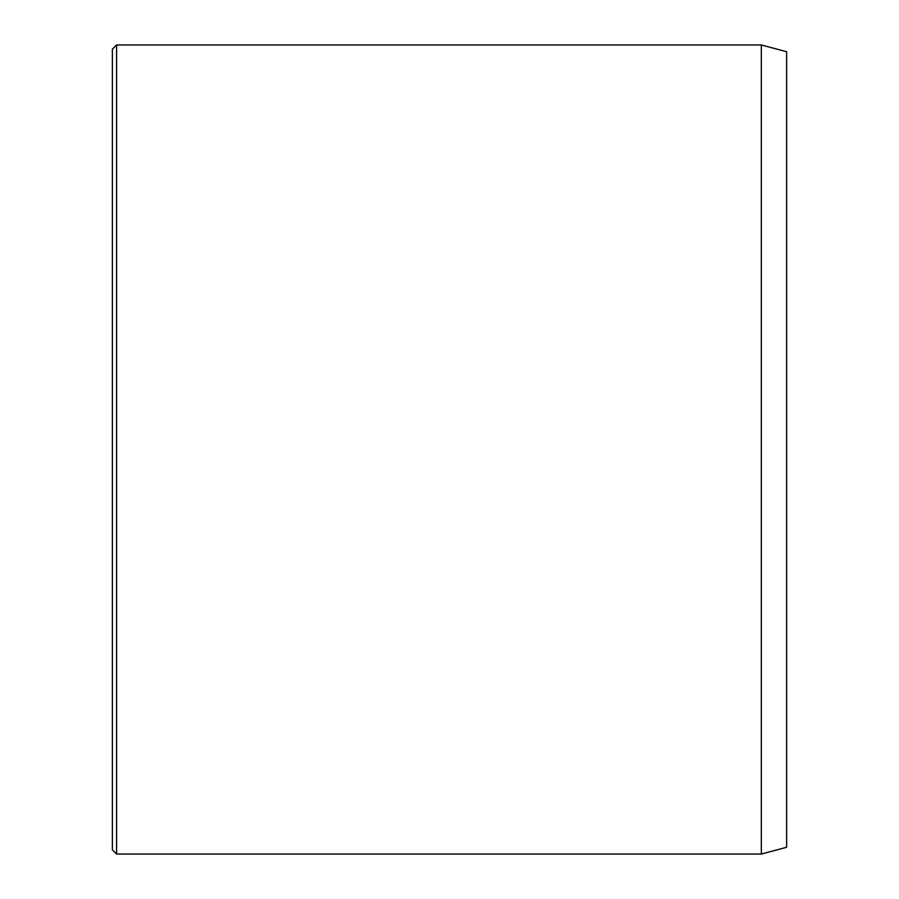<?xml version="1.0" encoding="UTF-8"?>
<svg xmlns="http://www.w3.org/2000/svg" width="899" height="899" viewBox="0 0 899 899"><rect width="100%" height="100%" fill="white"/><g stroke="black" fill="none" stroke-linecap="round" stroke-linejoin="round"><path stroke-width="1.35" d="M761.341 44.95L761.341 854.05L786.625 847.274L786.625 51.726L761.341 44.95L116.589 44.95L116.589 854.05L112.375 849.836L112.375 49.164L116.589 44.95M761.341 854.05L116.589 854.05"/></g></svg>
